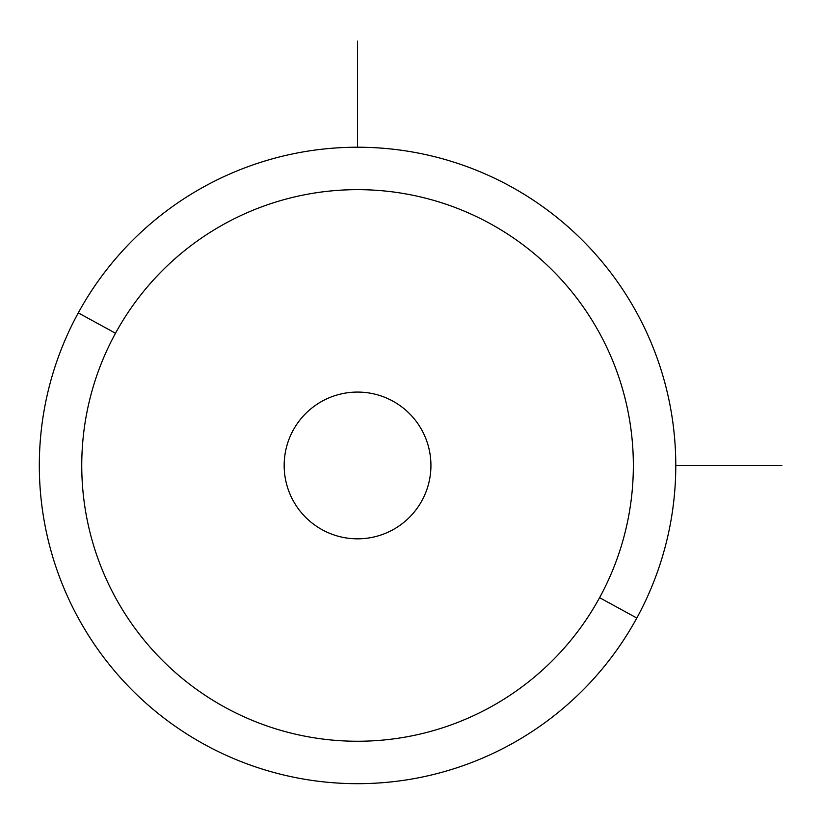 <?xml version="1.0" encoding="UTF-8"?>
<svg xmlns="http://www.w3.org/2000/svg" width="823" height="823" viewBox="0 0 823 823"><rect width="100%" height="100%" fill="white"/><g stroke="black" fill="none" stroke-linecap="round" stroke-linejoin="round"><path stroke-width="1.23" d="M78.278 312.884A318.223 318.223 0 0 0 204.978 744.722A318.223 318.223 0 0 0 636.817 618.022A318.223 318.223 0 0 0 510.116 186.183A318.223 318.223 0 0 0 78.278 312.884L115.508 333.233A275.798 275.798 0 0 0 225.327 707.492A275.798 275.798 0 0 0 599.586 597.673L636.817 618.022A318.223 318.223 0 0 1 204.978 744.722A318.223 318.223 0 0 1 78.278 312.884A318.223 318.223 0 0 1 510.116 186.183A318.223 318.223 0 0 1 636.817 618.022L599.586 597.673A275.798 275.798 0 0 0 489.767 223.414A275.798 275.798 0 0 0 115.508 333.233L78.278 312.884M599.586 597.673A275.798 275.798 0 0 1 225.327 707.492A275.798 275.798 0 0 1 115.508 333.233A275.798 275.798 0 0 1 489.767 223.414A275.798 275.798 0 0 1 599.586 597.673M293.153 430.275A73.37 73.37 0 0 0 322.369 529.847A73.37 73.37 0 0 0 421.942 500.631A73.37 73.37 0 0 0 392.725 401.058A73.37 73.37 0 0 0 293.153 430.275A73.37 73.37 0 0 1 392.725 401.058A73.37 73.37 0 0 1 421.942 500.631A73.37 73.37 0 0 1 322.369 529.847A73.37 73.37 0 0 1 293.153 430.275M675.776 465.458L781.85 465.458M357.542 147.224L357.542 41.15"/></g></svg>
